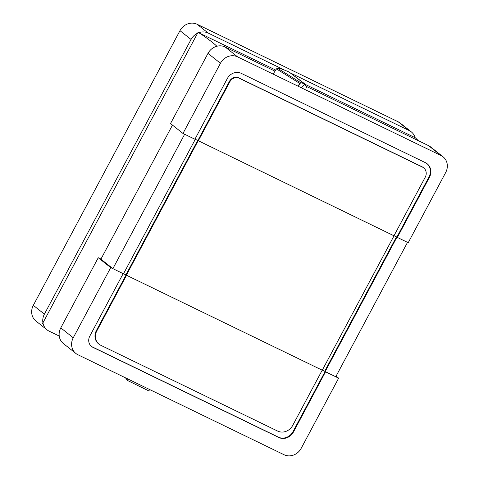 <?xml version="1.0" encoding="UTF-8"?>
<svg xmlns="http://www.w3.org/2000/svg" width="479" height="479" viewBox="0 0 479 479"><rect width="100%" height="100%" fill="white"/><g stroke="black" fill="none" stroke-linecap="round" stroke-linejoin="round"><path stroke-width="0.72" d="M394.037 235.806L322.271 370.213L126.372 275.191L198.144 140.778L197.743 140.461M194.929 139.221L195.264 139.383L123.498 273.796L112.882 268.647L100.913 259.145L172.482 125.103M184.649 134.246L112.882 268.647M396.516 236.883L397.301 237.386M125.977 274.874L123.546 273.701L126.372 275.191M322.325 370.105L335.755 376.757L407.521 242.356M325.145 371.614L396.917 237.201M324.702 371.261L396.468 236.86M197.695 140.437L125.929 274.838M194.983 139.126L393.966 235.782L425.232 177.224A7.933 7.173 128.4 0 0 423.681 167.872A7.933 7.173 128.4 0 0 422.472 167.111L239.272 78.245A7.317 6.622 128.4 0 0 229.854 81.777L198.3 140.868M182.984 133.443L194.923 139.233L227.363 78.484A10.724 9.706 128.4 0 1 241.165 73.311L425.406 162.68A11.508 10.412 128.4 0 1 427.16 163.782A11.508 10.412 128.4 0 1 429.412 177.362L397.348 237.422L408.216 242.697L445.686 172.518A13.298 12.029 128.4 0 0 443.081 156.831A13.298 12.029 128.4 0 0 441.057 155.555L237.566 56.851A13.298 12.029 128.4 0 0 220.454 63.264L182.984 133.443L170.524 123.552L207.994 53.373A13.298 12.029 128.4 0 1 225.106 46.96L275.006 71.167M397.348 237.422L396.905 237.069L428.968 177.014A11.508 10.412 128.4 0 0 426.933 163.608M394.025 235.674L396.905 237.069M443.081 156.831L430.621 146.939A13.298 12.029 128.4 0 0 428.597 145.67L306.003 86.202M423.681 167.872L423.238 167.518A7.933 7.173 128.4 0 0 422.029 166.758L238.829 77.891A7.317 6.622 128.4 0 0 229.411 81.424L197.857 140.521M126.492 275.245L322.151 370.159M322.319 370.117L324.75 371.297M325.576 371.836L338.641 378.171L301.183 448.332A13.298 12.029 -51.6 0 1 284.071 454.745L77.885 354.729A13.298 12.029 -51.6 0 1 75.862 353.454A13.298 12.029 -51.6 0 1 73.251 337.767L110.715 267.611L123.157 273.647L89.812 336.09A8.79 7.951 128.4 0 0 91.531 346.467A8.79 7.951 128.4 0 0 92.872 347.305L278.784 437.489A11.406 10.316 128.4 0 0 293.459 431.986L325.534 371.8M338.641 378.171L336.084 376.141M110.715 267.611L98.255 257.72L100.967 259.037M126.534 275.281L96.812 330.947A11.221 10.155 128.4 0 0 99.009 344.185A11.221 10.155 128.4 0 0 100.722 345.257L277.628 431.076A11.718 10.604 128.4 0 0 292.711 425.424L322.199 370.195M75.862 353.454L63.396 343.563A13.298 12.029 -51.6 0 1 60.791 327.875L98.255 257.72M91.315 346.281A8.79 7.951 128.4 0 0 92.429 346.952L278.341 437.135A11.406 10.316 128.4 0 0 293.016 431.633L325.091 371.566M126.079 274.958L96.369 330.594A11.221 10.155 128.4 0 0 98.566 343.832L99.009 344.185M59.234 336.054L49.032 331.103A13.298 12.029 -51.6 0 1 47.002 329.827A13.298 12.029 -51.6 0 1 44.397 314.14L191.055 39.47A13.298 12.029 -51.6 0 1 198.695 32.734M47.002 329.827L35.919 321.026A13.298 12.029 -51.6 0 1 33.314 305.339L179.972 30.668A13.298 12.029 -51.6 0 1 197.085 24.255L398.211 121.816A13.298 12.029 -51.6 0 1 400.24 123.091L411.323 131.893A13.298 12.029 -51.6 0 1 415.143 137.701M198.725 32.722A13.298 12.029 -51.6 0 1 208.173 33.057L284.688 70.174M290.921 73.197L409.3 130.617A13.298 12.029 -51.6 0 1 411.323 131.893M301.279 87.759L304.794 84.106A13.514 1.138 28.1 0 0 300.656 82.669L299.764 83.436L276.479 68.904L273.102 74.089M306.991 87.908L304.794 84.106L289.017 71.964A40.978 3.449 28.1 0 0 277.377 68.132L276.479 68.904M305.153 84.699L305.458 84.382L304.794 84.106M305.458 84.382L289.017 71.964M298.285 86.304L300.656 82.669L277.377 68.132M297.992 86.16L299.764 83.436M125.45 377.799L127.534 380.488L148.975 390.984L149.418 389.427M127.953 379.015L127.534 380.488M418.317 140.682L415.527 137.94M415.832 138.036L305.38 84.46M275.718 70.072L198.031 32.386C201.414 33.925 213.796 43.056 216.843 46.253M198.031 32.386L42.499 323.684M220.454 63.264L207.994 53.373M441.057 155.555L428.597 145.67M237.566 56.851L225.106 46.96M422.029 166.758L422.472 167.111M238.829 77.891L239.272 78.245M229.411 81.424L229.854 81.777M428.968 177.014L429.412 177.362M73.251 337.767L60.791 327.875M92.429 346.952L92.872 347.305M278.341 437.135L278.784 437.489M293.016 431.633L293.459 431.986M96.369 330.594L96.812 330.947M33.314 305.339L44.397 314.14M179.972 30.668L191.055 39.47M197.085 24.255L208.173 33.057M398.211 121.816L409.3 130.617"/></g></svg>
